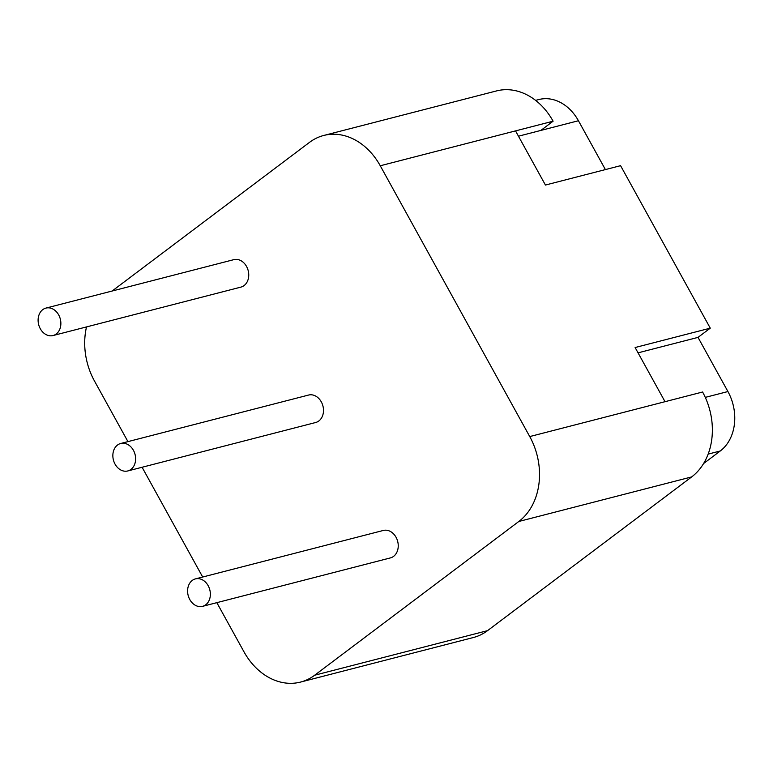 <?xml version="1.0" encoding="UTF-8"?>
<svg xmlns="http://www.w3.org/2000/svg" width="773" height="773" viewBox="0 0 773 773"><rect width="100%" height="100%" fill="white"/><g stroke="black" fill="none" stroke-linecap="round" stroke-linejoin="round"><path stroke-width="1.16" d="M40.302 328.738A14.185 11.18 75.5 0 1 45.945 308.089A14.185 11.18 75.5 0 1 58.671 314.901A14.185 11.18 75.5 0 1 53.028 335.55A14.185 11.18 75.5 0 1 40.302 328.738M53.028 335.55L240.905 287.112A14.185 11.18 -104.5 0 0 246.548 266.463A14.185 11.18 -104.5 0 0 233.823 259.651L45.945 308.089M115.051 464.138A14.185 11.18 75.5 0 1 120.694 443.489A14.185 11.18 75.5 0 1 133.42 450.301A14.185 11.18 75.5 0 1 127.777 470.95A14.185 11.18 75.5 0 1 115.051 464.138M127.777 470.95L315.655 422.512A14.185 11.18 -104.5 0 0 321.297 401.863A14.185 11.18 -104.5 0 0 308.572 395.051L120.694 443.489M189.791 599.539A14.185 11.18 75.5 0 1 195.443 578.89A14.185 11.18 75.5 0 1 208.169 585.702A14.185 11.18 75.5 0 1 202.516 606.351A14.185 11.18 75.5 0 1 189.791 599.539M202.516 606.351L390.394 557.913A14.185 11.18 -104.5 0 0 396.047 537.264A14.185 11.18 -104.5 0 0 383.311 530.452L195.443 578.89M112.124 291.025L309.529 142.348A63.028 49.665 -104.5 0 1 323.694 135.478A63.028 49.665 -104.5 0 1 380.258 165.77L529.747 436.571L665.022 401.689L635.116 347.531L710.271 328.158L698.019 337.386L727.924 391.544A44.119 34.766 75.5 0 1 720.272 450.978L703.575 463.558M535.612 100.374L538.839 99.543A44.119 34.766 75.5 0 1 578.436 120.743L605.394 169.587M518.461 136.203L540.858 130.424L553.101 121.206L515.523 130.888L545.429 185.047L620.574 165.673L710.271 328.158M487.541 630.652L691.671 476.912L518.818 521.475L314.688 675.206L487.541 630.652A63.028 49.665 -104.5 0 1 473.376 637.522L300.523 682.086A63.028 49.665 -104.5 0 1 243.968 651.794L216.836 602.66M202.681 577.016L142.097 467.259M127.941 441.615L94.47 380.992A63.028 49.665 -104.5 0 1 86.508 326.921M300.523 682.086A63.028 49.665 -104.5 0 0 314.688 675.206M691.671 476.912A63.028 49.665 -104.5 0 0 702.589 392.008L665.022 401.689M518.818 521.475A63.028 49.665 -104.5 0 0 529.747 436.571M553.101 121.206A63.028 49.665 -104.5 0 0 496.546 90.914L323.694 135.478M638.054 352.846L698.019 337.386M515.523 130.888L380.258 165.77M540.858 130.424L578.436 120.743M705.285 397.38L727.924 391.544M708.145 454.109L720.272 450.978"/></g></svg>

